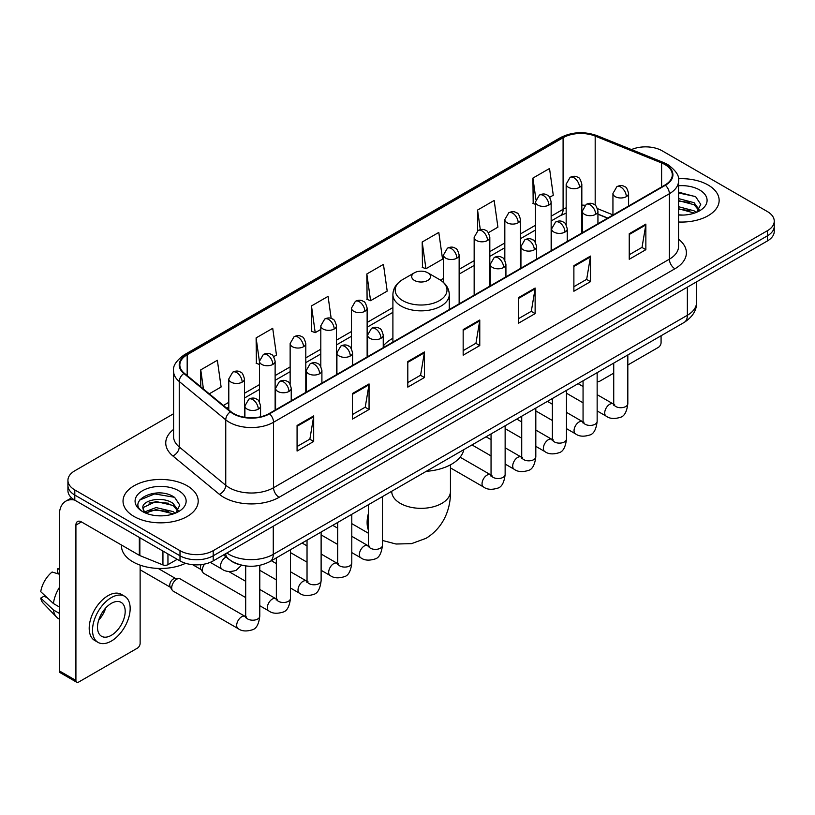 <?xml version="1.0" encoding="UTF-8"?>
<svg xmlns="http://www.w3.org/2000/svg" width="815" height="815" viewBox="0 0 815 815"><rect width="100%" height="100%" fill="white"/><g stroke="black" fill="none" stroke-linecap="round" stroke-linejoin="round"><path stroke-width="1.22" d="M392.901 338.286A41.494 23.961 0 0 0 383.244 346.039M607.593 218.145L597.935 214.243M239.651 564.663A23.492 13.56 180 0 1 230.166 560.221M173.575 413.745L74.807 470.775A23.492 13.56 0 0 0 67.93 480.361L67.93 490.589A23.492 13.56 0 0 0 74.807 500.176L179.993 560.903A23.492 13.56 0 0 0 213.204 560.903L767.373 240.965A23.492 13.56 0 0 0 774.25 231.379L774.25 226.264A23.492 13.56 0 0 1 767.373 235.851A23.492 13.56 0 0 0 774.25 226.264L774.25 221.15A23.492 13.56 0 0 0 767.373 211.554L662.188 150.826A23.492 13.56 0 0 0 631.482 149.573M67.93 480.361A23.492 13.56 0 0 0 74.807 489.947L179.993 550.675A23.492 13.56 0 0 0 213.204 550.675L213.204 555.789L767.373 235.851L213.204 555.789A23.492 13.56 0 0 1 179.993 555.789A23.492 13.56 0 0 0 213.204 555.789L213.204 560.903M74.807 489.947L74.807 495.062L179.993 555.789L74.807 495.062A23.492 13.56 0 0 1 67.93 485.475A23.492 13.56 0 0 0 74.807 495.062L74.807 500.176M708.133 185.025A37.582 21.699 0 0 0 678.406 178.75A37.582 21.699 0 0 1 708.133 185.025A37.582 21.699 0 0 1 719.146 200.368A37.582 21.699 0 0 0 708.133 185.025M187.185 485.791A37.582 21.699 0 0 0 146.231 481.095A37.582 21.699 0 0 0 123.034 501.133A37.582 21.699 0 0 0 134.037 516.476A37.582 21.699 0 0 0 175.001 521.182A37.582 21.699 0 0 0 198.198 501.133A37.582 21.699 0 0 0 187.185 485.791A37.582 21.699 0 0 0 146.231 481.095A37.582 21.699 0 0 0 123.034 501.133A37.582 21.699 0 0 0 134.037 516.476A37.582 21.699 0 0 0 175.001 521.182A37.582 21.699 0 0 0 198.198 501.133A37.582 21.699 0 0 0 187.185 485.791M664.948 164.569A25.051 14.466 180 0 1 672.293 174.797A25.051 14.466 180 0 1 664.948 185.025L269.123 413.562A25.051 14.466 180 0 1 230.879 411.626L184.373 373.28A25.051 14.466 180 0 1 179.84 364.977A25.051 14.466 180 0 1 187.175 354.749L563.094 137.715A25.051 14.466 180 0 1 595.184 136.095L661.607 162.949A25.051 14.466 180 0 1 664.948 164.569M665.397 164.314A25.683 14.823 0 0 0 661.963 162.654L595.541 135.799A25.683 14.823 0 0 0 562.656 137.46L186.737 354.494A25.683 14.823 0 0 0 183.864 373.484L230.37 411.83A25.683 14.823 0 0 0 269.561 413.816L665.397 185.28A25.683 14.823 0 0 0 665.397 164.314M297.078 425.481L297.078 451.052L313.683 441.465L313.683 415.895L297.078 425.481M297.078 446.518L309.873 439.132L313.622 416.74A6.265 3.617 -120 0 0 313.683 415.895M309.761 439.193L313.683 441.465M352.437 393.523L352.437 419.093L369.052 409.497L369.052 383.926L352.437 393.523M352.437 414.55L365.232 407.164L368.981 384.782A6.265 3.617 -120 0 0 369.052 383.926M365.12 407.235L369.052 409.497M407.806 361.554L407.806 387.125L424.411 377.539L424.411 351.968L407.806 361.554M407.806 382.592L420.591 375.206L424.34 352.814A6.265 3.617 -120 0 0 424.411 351.968M420.479 375.267L424.411 377.539M629.241 233.711L629.241 259.272L645.857 249.685L645.857 224.115L629.241 233.711M629.241 254.738L642.037 247.353L645.786 224.971A6.265 3.617 -120 0 0 645.857 224.115M641.925 247.424L645.857 249.685M573.882 265.67L573.882 291.24L590.488 281.654L590.488 256.083L573.882 265.67M573.882 286.707L586.678 279.321L590.427 256.929A6.265 3.617 -120 0 0 590.488 256.083M586.566 279.382L590.488 281.654M518.523 297.628L518.523 323.198L535.129 313.612L535.129 288.041L518.523 297.628M518.523 318.665L531.319 311.279L535.068 288.887A6.265 3.617 -120 0 0 535.129 288.041M531.207 311.34L535.129 313.612M463.165 329.596L463.165 355.167L479.77 345.57L479.77 320.01L463.165 329.596M463.165 350.623L475.95 343.237L479.699 320.855A6.265 3.617 -120 0 0 479.77 320.01M475.838 343.309L479.77 345.57M678.559 221.996A37.582 21.699 0 0 0 719.146 200.368A37.582 21.699 0 0 1 678.559 221.996M213.204 550.675L767.373 230.737A23.492 13.56 0 0 0 774.25 221.15M273.646 356.664L276.468 355.034L272.719 328.313L256.114 337.899L256.379 363.317M209.292 393.818L221.109 386.993L217.361 360.281L200.755 369.867L200.755 386.779M422.19 242.014L425.939 268.736L442.555 259.15L438.806 232.428L422.19 242.014L422.465 267.432M488.338 232.713L497.914 227.181L494.165 200.47L477.559 210.056L477.559 230.828M549.677 197.301L553.273 195.223L549.524 168.501L532.918 178.088L533.183 203.506M331.175 318.421L328.078 296.354L311.473 305.941L311.738 331.359M366.832 273.983L370.581 300.694L387.196 291.108L383.447 264.386L366.832 273.983L367.107 299.39M370.581 300.694L366.832 299.299M425.939 268.736L422.19 267.33M477.559 210.056L480.3 229.636M535.496 204.371L532.918 203.404M532.918 178.088L535.903 199.38M311.473 305.941L315.222 332.663L320.804 329.433M315.222 332.663L311.473 331.257M259.465 364.468L256.114 363.215M256.114 337.899L259.465 361.799M200.755 369.867L203.434 388.989M678.559 214.834L683.215 215.079M678.559 206.715L694.074 210.81L696.142 212.46M678.559 208.752L694.441 213.092M678.559 198.595L694.074 202.691L699.158 209.71M678.559 200.633L694.074 204.718L698.75 210.239M678.559 215.007A25.52 14.731 0 0 0 699.606 210.79A25.52 14.731 0 0 0 699.606 189.946A25.52 14.731 0 0 0 678.559 185.738M696.744 212.216L700.747 204.361L695.684 196.741L678.559 192.177M678.559 192.972L695.338 196.507M678.559 201.091L689.694 202.477M678.559 209.211L689.694 210.596M597.15 380.941A3.912 2.262 120 0 0 597.67 381.471A3.912 2.262 120 0 0 599.626 381.277L613.726 373.138M627.825 364.998L658.306 347.404A3.912 2.262 120 0 0 661.077 342.606L661.077 335.749M414.448 280.431A9.393 5.42 0 0 0 427.732 280.431A9.393 5.42 0 0 0 427.732 272.76L439.397 279.494A25.897 14.945 0 0 1 439.397 300.643A25.897 14.945 0 0 1 402.783 300.643A25.897 14.945 0 0 1 402.783 279.494C396.406 283.284 393.115 288.316 392.901 294.592A28.189 16.269 0 0 0 401.153 306.094A28.189 16.269 0 0 0 431.879 309.619A28.189 16.269 0 0 0 449.269 294.592C449.065 288.316 445.774 283.284 439.397 279.494L427.732 272.76A9.393 5.42 0 0 0 414.448 272.76A9.393 5.42 0 0 0 414.448 280.431M426.265 471.325A43.063 24.857 0 0 0 463.837 449.625M245.692 597.578L203.811 573.403A7.05 4.065 -60 0 1 202.935 572.527A7.05 4.065 -60 0 1 202.354 570.174A7.05 4.065 -60 0 1 204.606 564.062M202.935 572.527L200.836 569.165A5.094 2.934 -60 0 1 200.419 567.464A5.094 2.934 -60 0 1 201.101 564.622M171.69 587.88A7.05 4.065 -60 0 1 176.672 579.251A7.05 4.065 -60 0 1 178.994 578.579A7.05 4.065 -60 0 1 180.197 578.905L245.183 616.425A7.05 4.065 -60 0 0 241.974 616.609A7.05 4.065 -60 0 0 241.668 616.782A7.05 4.065 -60 0 0 237.063 622.986A7.05 4.065 -60 0 0 238.143 628.63L173.147 591.109A7.05 4.065 -60 0 1 172.26 590.243A7.05 4.065 -60 0 1 171.69 587.88M172.26 590.243L170.162 586.871A5.094 2.934 -60 0 1 169.744 585.17A5.094 2.934 -60 0 1 173.351 578.935A5.094 2.934 -60 0 1 175.031 578.446L178.994 578.579M167.951 553.956L167.951 564.663L177.222 559.304M74.542 500.023A31.316 18.083 -120 0 0 65.791 501.184A31.316 18.083 -120 0 0 59.301 515.518L59.301 670.857L75.917 680.443L75.917 525.105A7.834 4.523 60 0 1 77.537 521.529A7.834 4.523 60 0 1 81.449 521.916L139.334 555.331L139.334 537.431M75.917 680.443A3.912 2.262 120 0 0 76.722 682.236L60.116 672.65A3.912 2.262 -60 0 1 59.301 670.857M76.722 682.236A3.912 2.262 120 0 0 78.678 682.043L137.358 648.17A3.912 2.262 120 0 0 140.129 643.371L140.129 565.141M167.951 564.663A3.912 2.262 180 0 1 162.939 564.917L139.854 555.586A3.912 2.262 180 0 1 139.334 555.331M111.339 635.313A19.57 11.298 120 0 0 124.135 618.065A19.57 11.298 120 0 0 121.129 602.387A19.57 11.298 120 0 0 111.339 603.355A19.57 11.298 120 0 0 98.554 620.602A19.57 11.298 120 0 0 101.559 636.281A19.57 11.298 120 0 0 111.339 635.313M98.697 620.144A19.57 11.298 120 0 0 105.726 607.98M59.301 569.328L57.641 568.829L57.641 572.751L59.301 573.719M124.654 596.285L121.333 594.359A26.62 15.373 120 0 0 108.018 595.684A26.62 15.373 120 0 0 90.628 619.135A26.62 15.373 120 0 0 94.713 640.468L98.034 642.383A26.62 15.373 120 0 0 111.339 641.069A26.62 15.373 120 0 0 128.729 617.617A26.62 15.373 120 0 0 124.654 596.285A26.62 15.373 120 0 0 111.339 597.599A26.62 15.373 120 0 0 93.949 621.061A26.62 15.373 120 0 0 98.034 642.383M59.301 587.625A25.835 14.915 120 0 0 53.423 603.548L40.75 591.69A20.355 11.756 120 0 1 52.109 572.018L59.301 574.208M59.301 606.941L53.423 603.548M47.606 598.108L44.153 596.122L40.75 598.088L53.423 609.946L59.301 613.338M53.423 609.946A25.835 14.915 120 0 0 56.612 617.159A25.835 14.915 120 0 0 58.568 618.697L59.301 619.125M59.301 568.361A20.355 11.756 120 0 0 57.641 568.829M40.75 598.088A20.355 11.756 120 0 0 43.154 603.151L56.612 617.159M121.466 545.021L121.466 545.887A39.151 22.596 0 0 0 132.937 561.861A39.151 22.596 0 0 0 185.576 563.287M156.368 515.671L162.277 515.844M144.642 511.922L156.032 507.572L173.126 511.576L175.194 513.226M145.691 513.012L156.032 509.609L173.493 513.857M144.815 512.706L142.992 508.428A17.696 10.218 0 0 0 145.844 513.155M178.21 510.475L173.126 503.456C162.501 495.53 140.649 500.42 142.992 508.428L142.92 507.643M143.032 508.672L143.522 507.358L156.032 501.49L173.126 505.483L177.813 511.005M175.796 512.981L179.799 505.127L174.736 497.507C156.837 484.64 125.011 501.602 143.389 511.993L144.296 512.553M178.658 490.712A25.52 14.731 0 0 0 142.564 490.712A25.52 14.731 0 0 0 142.564 511.555A25.52 14.731 0 0 0 178.658 511.555A25.52 14.731 0 0 0 178.658 490.712M139.65 500.064L154.646 493.921L174.4 497.272M149.013 503.059L154.646 502.04L168.746 503.242M149.013 511.178L154.646 510.159L168.746 511.362M226.886 553.008A31.316 18.083 0 0 0 228.984 554.353A31.316 18.083 0 0 0 273.269 554.353L687.371 315.273A31.316 18.083 0 0 0 696.55 302.487C696.774 310.26 692.638 316.913 684.131 322.445L270.03 561.525A15.658 9.036 60 0 0 273.269 554.353L273.269 526.225M687.371 287.145L687.371 315.273A15.658 9.036 60 0 1 684.131 322.445M225.612 553.742A15.658 10.473 129.5 0 0 228.343 558.835L223.585 554.913M767.373 240.965L767.373 230.737M179.993 560.903L179.993 550.675M678.559 239.223A39.151 22.596 180 0 1 674.922 268.767L279.087 497.303A7.834 4.523 60 0 1 273.555 487.716L669.38 259.18A31.316 18.083 0 0 0 678.559 246.395L678.559 180.94A31.316 18.083 180 0 1 669.38 193.726A7.834 4.523 -120 0 0 665.397 185.28M279.087 497.303A39.151 22.596 180 0 1 223.728 497.303A39.151 22.596 180 0 1 219.337 494.287L172.831 455.931A39.151 22.596 180 0 1 173.575 429.413M229.26 487.716A31.316 18.083 0 0 0 273.555 487.716L273.555 422.252A31.316 18.083 180 0 1 225.755 419.837L179.239 381.491A31.316 18.083 180 0 1 173.575 371.12L173.575 436.575A31.316 18.083 0 0 0 179.239 446.946L225.755 485.302A31.316 18.083 0 0 0 229.26 487.716M678.559 180.94C679.598 176.04 676.002 170.59 667.76 164.569L663.644 162.572A7.834 3.668 112 0 0 661.963 162.654M663.644 162.572L597.222 135.718C584.253 131.123 571.936 131.796 560.292 137.715A7.834 4.523 60 0 1 562.656 137.46M186.737 354.494A7.834 4.523 -120 0 0 184.373 354.749C176.244 360.587 172.648 366.047 173.575 371.12M183.864 373.484A7.834 5.236 129.5 0 0 179.239 381.491L179.239 446.946A7.834 5.236 -50.5 0 1 172.831 455.931M597.222 135.718A7.834 3.668 112 0 0 595.541 135.799M230.37 411.83A7.834 5.236 129.5 0 0 225.755 419.837L225.755 485.302A7.834 5.236 -50.5 0 1 219.337 494.287M269.561 413.816A7.834 4.523 60 0 1 273.555 422.252L669.38 193.726L669.38 259.18A7.834 4.523 60 0 0 674.922 268.767M187.175 354.749L187.175 375.593M661.607 162.949L661.607 186.961M595.184 136.095L595.184 205.217M612.941 214.875L597.507 208.64M584.956 205.278A25.051 14.466 0 0 0 581.829 205.095M566.17 207.805A25.051 14.466 0 0 0 563.094 209.312L551.154 216.209M563.094 137.715L563.094 209.312A14.089 8.14 60 0 1 560.18 215.761L551.154 220.977M535.496 225.246L520.479 233.915M504.821 242.962L489.815 251.621M474.157 260.668L459.14 269.327M443.482 278.373L440.436 280.136M392.901 307.571L367.137 322.455M351.479 331.491L336.463 340.161M320.804 349.197L305.798 357.866M290.14 366.903L275.124 375.572M259.465 384.619L244.459 393.278M228.791 402.325L223.392 405.442M597.986 214.09A14.089 6.602 -68 0 1 597.935 214.07L607.756 218.043M463.165 330.401L479.699 320.855M518.523 298.443L535.068 288.887M573.882 266.474L590.427 256.929M629.241 234.516L645.786 224.971M407.806 362.369L424.34 352.814M352.437 394.328L368.981 384.782M297.078 426.296L313.622 416.74M450.451 464.825L450.451 491.394A29.36 16.952 180 0 1 441.852 503.375A29.36 16.952 180 0 1 400.328 503.375A29.36 16.952 180 0 1 391.73 491.394L391.791 492.535M368.37 530.045A29.36 16.952 -60 0 1 368.37 513.613M626.307 196.66A7.834 4.523 0 0 0 628.599 193.461C627.367 188.937 626.124 186.716 624.891 186.808C622.619 185.209 619.94 185.168 616.863 186.686A7.834 4.523 60 0 1 620.775 187.073A7.834 4.523 -120 0 1 626.307 196.66A7.834 4.523 0 0 1 615.244 196.66A7.834 4.523 0 0 1 612.941 193.461L616.863 186.686M597.15 410.933L606.177 416.149A7.05 4.065 -60 0 1 605.097 410.505A7.05 4.065 -60 0 1 609.702 404.291A7.05 4.065 -60 0 1 610.017 404.118A7.05 4.065 -60 0 1 613.226 403.945L597.15 394.664M614.133 404.658L613.501 405.177L613.726 403.649A7.05 4.065 -0 0 0 615.794 406.532A7.05 4.065 -0 0 0 625.431 406.705A7.05 4.065 -0 0 0 627.825 403.649C626.857 411.84 624.321 416.404 620.215 417.362C614.327 419.155 609.651 418.747 606.177 416.149M595.643 214.365A7.834 4.523 0 0 0 597.935 211.177C596.692 206.643 595.459 204.422 594.216 204.514C591.955 202.915 589.276 202.874 586.189 204.392A7.834 4.523 60 0 1 590.101 204.779A7.834 4.523 -120 0 1 595.643 214.365A7.834 4.523 0 0 1 584.569 214.365A7.834 4.523 0 0 1 582.277 211.177L586.189 204.392M566.486 428.639L575.512 433.855A7.05 4.065 -60 0 1 574.432 428.211A7.05 4.065 -60 0 1 579.037 421.997A7.05 4.065 -60 0 1 579.343 421.834A7.05 4.065 -60 0 1 582.552 421.65L566.486 412.37M583.459 422.364L582.837 422.883L583.061 421.355A7.05 4.065 -0 0 0 585.119 424.238A7.05 4.065 -0 0 0 594.767 424.411A7.05 4.065 -0 0 0 597.15 421.355C596.183 429.546 593.656 434.11 589.551 435.067C583.662 436.86 578.976 436.453 575.512 433.855M564.968 232.071A7.834 4.523 0 0 0 567.26 228.883C566.028 224.349 564.785 222.128 563.552 222.22C561.28 220.621 558.601 220.58 555.524 222.098A7.834 4.523 60 0 1 559.436 222.485A7.834 4.523 -120 0 1 564.968 232.071A7.834 4.523 0 0 1 553.894 232.071A7.834 4.523 0 0 1 551.602 228.883L555.524 222.098M535.812 446.345L544.838 451.561A7.05 4.065 -60 0 1 543.758 445.917A7.05 4.065 -60 0 1 548.363 439.703A7.05 4.065 -60 0 1 548.678 439.54A7.05 4.065 -60 0 1 551.887 439.356L535.812 430.076M552.794 440.069L552.163 440.589L552.387 439.071A7.05 4.065 -0 0 0 554.455 441.944A7.05 4.065 -0 0 0 564.092 442.117A7.05 4.065 -0 0 0 566.486 439.071C565.518 447.252 562.982 451.816 558.876 452.773C552.988 454.566 548.312 454.159 544.838 451.561M534.304 249.787A7.834 4.523 0 0 0 536.596 246.588C535.353 242.055 534.11 239.844 532.878 239.926C530.616 238.326 527.937 238.286 524.85 239.804A7.834 4.523 60 0 1 528.762 240.191A7.834 4.523 -120 0 1 534.304 249.787A7.834 4.523 0 0 1 523.23 249.787A7.834 4.523 0 0 1 520.938 246.588L524.85 239.804M505.137 464.061L514.173 469.267A7.05 4.065 -60 0 1 513.093 463.623A7.05 4.065 -60 0 1 517.688 457.409A7.05 4.065 -60 0 1 518.004 457.246A7.05 4.065 -60 0 1 521.213 457.062L505.137 447.781M522.12 457.775L521.488 458.295L521.722 456.777A7.05 4.065 -0 0 0 523.78 459.65A7.05 4.065 -0 0 0 533.428 459.823A7.05 4.065 -0 0 0 535.812 456.777C534.844 464.957 532.307 469.532 528.212 470.489C522.323 472.272 517.637 471.875 514.173 469.267M503.629 267.493A7.834 4.523 0 0 0 505.921 264.294C504.679 259.771 503.446 257.55 502.213 257.632C499.941 256.032 497.262 255.992 494.185 257.509A7.834 4.523 60 0 1 498.097 257.897A7.834 4.523 -120 0 1 503.629 267.493A7.834 4.523 0 0 1 492.555 267.493A7.834 4.523 0 0 1 490.263 264.294L494.185 257.509M450.451 467.892L483.499 486.973A7.05 4.065 -60 0 1 482.419 481.329A7.05 4.065 -60 0 1 487.024 475.125A7.05 4.065 -60 0 1 487.339 474.951A7.05 4.065 -60 0 1 490.548 474.768L460.088 457.184M491.455 475.481L490.824 476.001L491.048 474.483A7.05 4.065 -0 0 0 493.116 477.356A7.05 4.065 -0 0 0 502.753 477.529A7.05 4.065 -0 0 0 505.137 474.483C504.179 482.663 501.643 487.238 497.537 488.195C491.649 489.978 486.973 489.581 483.499 486.973M380.951 338.317A7.834 4.523 0 0 0 383.244 335.118C382.001 330.595 380.768 328.374 379.525 328.465C377.264 326.866 374.584 326.825 371.497 328.343A7.834 4.523 60 0 1 375.42 328.73A7.834 4.523 -120 0 1 380.951 338.317A7.834 4.523 0 0 1 369.878 338.317A7.834 4.523 0 0 1 367.585 335.118L371.497 328.343M351.795 552.59L360.821 557.806A7.05 4.065 -60 0 1 359.741 552.163A7.05 4.065 -60 0 1 364.346 545.948A7.05 4.065 -60 0 1 364.651 545.775A7.05 4.065 -60 0 1 367.871 545.602L351.795 536.321M368.777 546.315L368.146 546.834L368.37 545.306A7.05 4.065 -0 0 0 370.428 548.189A7.05 4.065 -0 0 0 380.075 548.363A7.05 4.065 -0 0 0 382.459 545.306C381.491 553.497 378.965 558.061 374.859 559.019C368.971 560.812 364.295 560.404 360.821 557.806M350.277 356.023A7.834 4.523 0 0 0 352.579 352.834C351.336 348.3 350.093 346.08 348.861 346.171C346.589 344.572 343.92 344.531 340.833 346.049A7.834 4.523 60 0 1 344.745 346.436A7.834 4.523 -120 0 1 350.277 356.023A7.834 4.523 0 0 1 339.213 356.023A7.834 4.523 0 0 1 336.911 352.834L340.833 346.049M321.12 570.296L330.146 575.512A7.05 4.065 -60 0 1 329.066 569.868A7.05 4.065 -60 0 1 333.671 563.654A7.05 4.065 -60 0 1 333.987 563.491A7.05 4.065 -60 0 1 337.196 563.308L321.12 554.027M338.103 564.021L337.471 564.54L337.695 563.012A7.05 4.065 -0 0 0 339.763 565.895A7.05 4.065 -0 0 0 349.401 566.068A7.05 4.065 -0 0 0 351.795 563.012C350.827 571.203 348.29 575.767 344.185 576.725C338.296 578.518 333.62 578.11 330.146 575.512M319.612 373.728A7.834 4.523 0 0 0 321.905 370.54C320.662 366.006 319.429 363.785 318.186 363.877C315.925 362.278 313.245 362.237 310.158 363.755A7.834 4.523 60 0 1 314.07 364.142A7.834 4.523 -120 0 1 319.612 373.728A7.834 4.523 0 0 1 308.539 373.728A7.834 4.523 0 0 1 306.246 370.54L310.158 363.755M290.456 588.002L299.482 593.218A7.05 4.065 -60 0 1 298.402 587.574A7.05 4.065 -60 0 1 303.007 581.36A7.05 4.065 -60 0 1 303.312 581.197A7.05 4.065 -60 0 1 306.522 581.014L290.456 571.733M307.428 581.727L306.807 582.246L307.031 580.728A7.05 4.065 -0 0 0 309.089 583.601A7.05 4.065 -0 0 0 318.736 583.774A7.05 4.065 -0 0 0 321.12 580.728C320.152 588.909 317.626 593.473 313.52 594.43C307.632 596.223 302.956 595.816 299.482 593.218M288.938 391.445A7.834 4.523 0 0 0 291.23 388.246C289.997 383.712 288.755 381.502 287.522 381.583C285.25 379.984 282.571 379.943 279.494 381.461A7.834 4.523 60 0 1 283.406 381.848A7.834 4.523 -120 0 1 288.938 391.445A7.834 4.523 0 0 1 277.864 391.445A7.834 4.523 0 0 1 275.572 388.246L279.494 381.461M259.781 605.718L268.807 610.924A7.05 4.065 -60 0 1 267.728 605.28A7.05 4.065 -60 0 1 272.332 599.066A7.05 4.065 -60 0 1 272.648 598.903A7.05 4.065 -60 0 1 275.857 598.719L259.781 589.439M276.764 599.433L276.132 599.952L276.356 598.434A7.05 4.065 -0 0 0 278.424 601.307A7.05 4.065 -0 0 0 288.062 601.48A7.05 4.065 -0 0 0 290.456 598.434C289.488 606.615 286.951 611.189 282.846 612.147C276.957 613.929 272.281 613.532 268.807 610.924M258.274 409.15A7.834 4.523 0 0 0 260.566 405.952C259.323 401.428 258.09 399.207 256.847 399.289C254.586 397.689 251.906 397.649 248.82 399.167A7.834 4.523 60 0 1 252.732 399.554A7.834 4.523 -120 0 1 258.274 409.15A7.834 4.523 0 0 1 247.2 409.15A7.834 4.523 0 0 1 244.908 405.952L248.82 399.167M246.089 617.138L245.468 617.658L245.692 616.14A7.05 4.065 -0 0 0 247.75 619.013A7.05 4.065 -0 0 0 257.397 619.186A7.05 4.065 -0 0 0 259.781 616.14C258.813 624.321 256.277 628.895 252.181 629.852C246.293 631.635 241.607 631.238 238.143 628.63M579.526 187.358A7.834 4.523 0 0 0 581.829 184.159C580.586 179.636 579.343 177.415 578.11 177.507C575.838 175.908 573.169 175.867 570.082 177.385A7.834 4.523 60 0 1 573.994 177.772A7.834 4.523 -120 0 1 579.526 187.358A7.834 4.523 0 0 1 568.462 187.358A7.834 4.523 0 0 1 566.17 184.159L570.082 177.385M548.862 205.064A7.834 4.523 0 0 0 551.154 201.876C549.911 197.342 548.678 195.121 547.436 195.213C545.174 193.613 542.495 193.573 539.408 195.091A7.834 4.523 60 0 1 543.33 195.478A7.834 4.523 -120 0 1 548.862 205.064A7.834 4.523 0 0 1 537.788 205.064A7.834 4.523 0 0 1 535.496 201.876L539.408 195.091M518.187 222.77A7.834 4.523 0 0 0 520.479 219.581C519.247 215.048 518.004 212.827 516.771 212.919C514.499 211.319 511.82 211.279 508.743 212.797A7.834 4.523 60 0 1 512.655 213.184A7.834 4.523 -120 0 1 518.187 222.77A7.834 4.523 0 0 1 507.124 222.77A7.834 4.523 0 0 1 504.821 219.581L508.743 212.797M487.523 240.486A7.834 4.523 0 0 0 489.815 237.287C488.572 232.754 487.339 230.543 486.097 230.625C483.835 229.025 481.156 228.984 478.069 230.502A7.834 4.523 60 0 1 481.981 230.889A7.834 4.523 -120 0 1 487.523 240.486A7.834 4.523 0 0 1 476.449 240.486A7.834 4.523 0 0 1 474.157 237.287L478.069 230.502M456.848 258.192A7.834 4.523 0 0 0 459.14 254.993C457.908 250.47 456.665 248.249 455.432 248.331C453.16 246.731 450.481 246.69 447.404 248.208A7.834 4.523 60 0 1 451.316 248.595A7.834 4.523 -120 0 1 456.848 258.192A7.834 4.523 0 0 1 445.774 258.192A7.834 4.523 0 0 1 443.482 254.993L447.404 248.208M364.845 311.31A7.834 4.523 0 0 0 367.137 308.111C365.894 303.588 364.651 301.367 363.419 301.448C361.147 299.859 358.478 299.818 355.391 301.336A7.834 4.523 60 0 1 359.303 301.723A7.834 4.523 -120 0 1 364.845 311.31A7.834 4.523 0 0 1 353.771 311.31A7.834 4.523 0 0 1 351.479 308.111L355.391 301.336M334.17 329.015A7.834 4.523 0 0 0 336.463 325.817C335.22 321.293 333.987 319.072 332.744 319.164C330.483 317.565 327.803 317.524 324.716 319.042A7.834 4.523 60 0 1 328.639 319.429A7.834 4.523 -120 0 1 334.17 329.015A7.834 4.523 0 0 1 323.097 329.015A7.834 4.523 0 0 1 320.804 325.817L324.716 319.042M303.506 346.721A7.834 4.523 0 0 0 305.798 343.533C304.555 338.999 303.312 336.778 302.08 336.87C299.808 335.271 297.139 335.23 294.052 336.748A7.834 4.523 60 0 1 297.964 337.135A7.834 4.523 -120 0 1 303.506 346.721A7.834 4.523 0 0 1 292.432 346.721A7.834 4.523 0 0 1 290.14 343.533L294.052 336.748M272.831 364.427A7.834 4.523 0 0 0 275.124 361.239C273.881 356.705 272.648 354.484 271.405 354.576C269.144 352.977 266.464 352.936 263.377 354.454A7.834 4.523 60 0 1 267.3 354.841A7.834 4.523 -120 0 1 272.831 364.427A7.834 4.523 0 0 1 261.758 364.427A7.834 4.523 0 0 1 259.465 361.239L263.377 354.454M242.157 382.143A7.834 4.523 0 0 0 244.459 378.944C243.216 374.411 241.974 372.2 240.741 372.282C238.469 370.682 235.8 370.642 232.713 372.16A7.834 4.523 60 0 1 236.625 372.547A7.834 4.523 -120 0 1 242.157 382.143A7.834 4.523 0 0 1 231.093 382.143A7.834 4.523 0 0 1 228.791 378.944L232.713 372.16M241.586 565.172L236.065 570.368C230.176 572.161 225.5 571.753 222.026 569.155A7.05 4.065 -60 0 1 220.57 565.926A7.05 4.065 -60 0 1 225.867 557.124A7.05 4.065 -60 0 1 226.122 557.002M75.917 525.105L81.449 521.916M139.854 537.737L139.854 555.586M162.939 564.917L162.939 551.062M270.03 561.525C257.428 567.851 244.826 567.851 232.224 561.525L228.343 558.835M696.55 302.487L696.55 281.847M560.292 137.715L184.373 354.749M566.17 213.184L560.18 215.761M535.496 230.013L520.479 238.683M504.821 247.719L489.815 256.389M474.157 265.435L459.14 274.095M392.901 312.339L367.137 327.223M351.479 336.259L336.463 344.928M320.804 353.965L305.798 362.634M290.14 371.671L275.124 380.34M259.465 389.376L244.459 398.046M228.791 407.093L226.784 408.244M597.67 381.471L597.15 381.176M450.451 491.394C450.848 506.135 445.367 526.49 426.041 538.318L411.504 543.656L395.998 544.013L382.459 540.467M368.37 533.214L351.795 523.638M449.269 309.547L449.269 294.592M392.901 342.096L392.901 294.592M414.448 272.76L402.783 279.494M614.653 404.505L613.226 403.945M627.825 354.953L627.825 403.649M628.599 206.012L628.599 193.461M583.061 402.804L566.486 393.227M613.726 363.093L613.726 403.649M612.941 215.058L612.941 193.461M583.061 386.524L578.1 383.661M583.988 422.211L582.552 421.65M597.15 372.659L597.15 421.355M597.935 223.718L597.935 211.177M552.387 420.509L535.812 410.933M583.061 380.799L583.061 421.355M582.277 232.764L582.277 211.177M552.387 404.23L547.425 401.367M553.314 439.927L551.887 439.356M566.486 390.365L566.486 439.071M567.26 241.423L567.26 228.883M521.722 438.215L505.137 428.639M552.387 398.504L552.387 439.071M551.602 250.47L551.602 228.883M521.722 421.936L516.761 419.073M522.649 457.633L521.213 457.062M535.812 408.071L535.812 456.777M536.596 259.129L536.596 246.588M491.048 455.921L471.997 444.919M521.722 416.21L521.722 456.777M520.938 268.176L520.938 246.588M491.048 439.652L486.086 436.779M491.975 475.339L490.548 474.768M505.137 425.787L505.137 474.483M505.921 276.845L505.921 264.294M491.048 433.916L491.048 474.483M490.263 285.882L490.263 264.294M369.297 546.162L367.871 545.602M382.459 496.61L382.459 545.306M383.244 347.669L383.244 335.118M337.695 544.461L321.12 534.885M368.37 504.75L368.37 545.306M367.585 356.715L367.585 335.118M337.695 528.181L332.734 525.318M338.622 563.868L337.196 563.308M351.795 514.316L351.795 563.012M352.579 365.375L352.579 352.834M307.031 562.167L290.456 552.59M337.695 522.456L337.695 563.012M336.911 374.421L336.911 352.834M307.031 545.887L302.07 543.024M307.958 581.584L306.522 581.014M321.12 532.022L321.12 580.728M321.905 383.081L321.905 370.54M276.356 579.873L259.781 570.296M307.031 540.162L307.031 580.728M306.246 392.127L306.246 370.54M276.356 563.593L271.395 560.73M277.283 599.29L275.857 598.719M290.456 549.728L290.456 598.434M291.23 400.786L291.23 388.246M192.625 564.683L201.091 569.573M276.356 557.868L276.356 598.434M275.572 409.833L275.572 388.246M245.692 581.309L228.679 571.488M246.619 616.996L245.183 616.425M259.781 565.376L259.781 616.14M260.566 416.791L260.566 405.952M140.129 569.787L170.417 587.279M245.692 565.916L245.692 616.14M244.908 417.3L244.908 405.952M158.151 568.442L175.51 578.456M581.829 233.019L581.829 184.159M566.17 224.879L566.17 184.159M551.154 250.725L551.154 201.876M535.496 242.585L535.496 201.876M520.479 268.43L520.479 219.581M504.821 260.291L504.821 219.581M489.815 286.147L489.815 237.287M474.157 295.183L474.157 237.287M459.14 303.852L459.14 254.993M443.482 282.448L443.482 254.993M367.137 356.97L367.137 308.111M351.479 348.83L351.479 308.111M336.463 374.676L336.463 325.817M320.804 366.536L320.804 325.817M305.798 392.382L305.798 343.533M290.14 384.242L290.14 343.533M275.124 410.088L275.124 361.239M259.465 401.948L259.465 361.239M244.459 417.229L244.459 378.944M222.026 569.155L210.25 562.35M228.791 409.904L228.791 378.944M65.791 501.184L71.567 497.843"/></g></svg>

